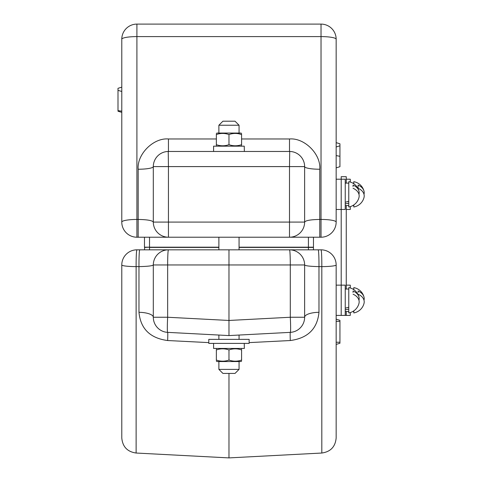 <?xml version="1.0" encoding="UTF-8"?>
<svg xmlns="http://www.w3.org/2000/svg" width="482" height="482" viewBox="0 0 482 482"><rect width="100%" height="100%" fill="white"/><g stroke="black" fill="none" stroke-linecap="round" stroke-linejoin="round"><path stroke-width="0.72" d="M341.202 300.268L341.202 315.403L345.239 315.403L345.239 285.139L341.202 285.139L341.202 300.268M346.251 183.118L346.251 176.689L341.202 176.689L341.202 315.403L336.159 315.403M218.882 125.236L222.919 121.199L235.023 121.199L239.06 125.236L218.882 125.236L218.882 133.056M235.023 373.411L222.919 373.411L218.882 369.375L239.06 369.375L235.023 373.411M241.584 133.418L240.952 133.056L216.99 133.056L216.364 133.418M216.364 145.058L216.364 144.678C216.364 146.16 216.364 146.16 216.364 144.678C220.551 146.16 224.757 146.16 228.974 144.678L228.974 134.544C233.168 133.068 237.367 133.068 241.584 134.544C241.584 133.068 241.584 133.068 241.584 134.544L239.06 133.845M241.584 134.165L241.584 144.678C241.584 146.16 241.584 146.16 241.584 144.678C237.367 146.16 233.168 146.16 228.974 144.678M216.99 146.167L216.364 145.757M216.364 144.678L216.364 134.544C220.551 133.068 224.757 133.068 228.974 134.544M216.364 134.544C216.364 133.068 216.364 133.068 216.364 134.544L216.364 134.165M241.584 145.058L241.584 144.678M216.364 361.193L216.99 361.554L240.952 361.554L241.584 361.193M241.584 349.552L241.584 349.932C241.584 348.45 241.584 348.45 241.584 349.932C237.391 348.45 233.186 348.45 228.974 349.932L228.974 360.066C224.781 361.542 220.575 361.542 216.364 360.066C216.364 361.542 216.364 361.542 216.364 360.066L216.364 360.446M228.974 349.932C224.781 348.45 220.575 348.45 216.364 349.932L216.364 360.066M241.584 349.932L241.584 360.066C237.391 361.542 233.186 361.542 228.974 360.066M241.584 360.066C241.584 361.542 241.584 361.542 241.584 360.066L241.584 360.446M216.364 349.932C216.364 348.45 216.364 348.45 216.364 349.932L216.364 349.552M346.251 209.471L350.281 209.471L350.281 206.633M350.281 182.045L350.281 179.208L346.251 179.208M353.812 183.763L353.812 181.678L353.812 183.763M353.812 204.922L353.812 207.001L353.812 205.567L352.782 205.567M358.102 188.287L358.102 186.516L358.102 188.287A12.659 8.953 0 0 1 364 197.554A12.863 12.863 0 0 1 353.812 207.001M358.102 186.516L358.102 185.076A12.659 8.953 180 0 1 364 191.131A12.863 12.863 0 0 0 353.812 181.678M364 194.342A12.659 8.953 180 0 0 364 191.131M350.281 312.565L350.281 315.403L346.251 315.403L346.251 311.493L346.251 315.403L345.239 315.403M346.251 285.139L350.281 285.139L350.281 287.977M341.202 183.642L341.202 209.471L345.239 209.471L345.239 179.208L341.202 179.208L341.202 183.642M345.239 308.185L348.769 307.221L348.769 287.609L348.769 312.932L348.769 311.493L345.239 311.493M353.059 292.447L353.059 291.007A12.659 8.953 180 0 1 358.957 297.057A12.863 12.863 0 0 0 348.769 287.609M358.957 300.268A12.659 8.953 180 0 0 358.957 297.057M353.059 294.219A12.659 8.953 0 0 1 358.957 303.479A12.863 12.863 0 0 1 348.769 312.932M345.239 202.253L348.769 201.295L348.769 181.678L348.769 207.001L348.769 205.567L345.239 205.567M353.059 186.516L353.059 185.076A12.659 8.953 180 0 1 358.957 191.131A12.863 12.863 0 0 0 348.769 181.678M358.957 194.342A12.659 8.953 180 0 0 358.957 191.131M353.059 188.287A12.659 8.953 0 0 1 358.957 197.554A12.863 12.863 0 0 1 348.769 207.001M353.812 289.043L353.812 287.609L353.812 289.688L353.812 289.043L352.782 289.043M358.102 292.447L358.102 291.007A12.659 8.953 180 0 1 364 297.057A12.863 12.863 0 0 0 353.812 287.609M364 300.268A12.659 8.953 180 0 0 364 297.057M353.812 310.848L353.812 312.932L353.812 311.493L352.782 311.493M358.102 294.219A12.659 8.953 -0 0 1 364 303.479A12.863 12.863 0 0 1 353.812 312.932M345.239 203.898L348.769 203.151M345.239 309.83L348.769 309.083M249.146 151.469L208.796 151.469M208.796 343.395L249.146 343.395L249.146 339.364L208.796 339.364L208.796 343.395M346.251 205.567L346.251 289.043M213.586 151.215L213.586 146.167L244.241 146.167L244.356 151.215M244.241 343.395L244.356 348.444L213.586 348.444L213.586 343.395M208.796 342.612L167.652 340.533C150.131 338.213 140.569 328.802 138.967 312.294L138.967 266.624L136.123 266.624L136.123 453.032L228.974 457.9L228.974 373.411M136.123 453.032C127.35 451.785 122.573 446.748 121.783 437.921L121.783 264.961A15.135 15.135 0 0 1 136.912 249.827L228.974 249.827L228.974 264.961L167.652 264.961L167.652 317.252L228.974 320.464L228.974 264.961L290.297 264.961L290.297 317.252L228.974 320.464L228.974 335.58L167.652 332.363A15.135 0.789 -87 0 1 167.652 317.252L153.306 317.252L153.306 264.961A15.135 15.135 0 0 1 168.441 249.827A15.135 0.789 -90 0 0 167.652 264.961L153.306 264.961C152.571 265.859 147.793 266.413 138.967 266.624A15.135 0.795 -90 0 1 139.762 249.827M310.938 249.827L309.209 249.827M218.882 247.429L149.522 247.429L149.522 249.827L217.623 249.827M240.319 249.827L308.42 249.827L308.42 237.216L289.501 237.216L319.765 237.216L310.938 237.216L319.765 237.216L319.765 219.449L321.03 219.449L321.03 36.596L136.912 36.596L136.912 237.216L168.441 237.216L149.522 237.216L149.522 247.182L218.882 247.182M240.319 334.984L290.297 332.363A15.135 15.135 0 0 0 304.636 317.252L304.636 264.961A15.135 15.135 0 0 0 289.501 249.827L228.974 249.827M249.146 342.612L290.297 340.533C307.811 338.213 317.373 328.802 318.976 312.294L318.976 266.624C310.155 266.413 305.371 265.859 304.636 264.961L290.297 264.961A15.135 0.789 -90 0 0 289.501 249.827L321.03 249.827A15.135 15.135 0 0 1 336.159 264.961A15.135 1.669 180 0 1 321.819 266.624L321.819 453.032L228.974 457.9M121.783 264.961A15.135 1.669 0 0 0 136.123 266.624A15.135 0.795 90 0 1 136.912 249.827A15.135 15.135 0 0 0 121.783 264.961L121.783 346.926M217.623 334.984L167.652 332.363A15.135 15.135 0 0 1 153.306 317.252A15.135 4.965 180 0 0 138.967 312.294M167.652 340.533A15.135 0.482 93 0 0 167.652 332.363M239.06 247.429L313.463 247.429L313.463 249.827M144.48 249.827L144.733 247.182M144.48 237.216L144.48 247.182L149.522 247.182L144.48 247.429M313.463 247.182L313.463 237.216L313.463 247.182L239.06 247.182M118 88.308L121.783 87.152L118 88.308L118 90.333L121.783 91.49L118 90.333L118 111.215L121.783 112.372M168.441 237.216L168.441 222.082L289.501 222.082L289.501 166.597L168.441 166.597L168.441 222.082L153.306 222.082L153.306 166.597A15.135 15.135 0 0 1 168.441 151.469L289.501 151.469A15.135 15.135 0 0 1 304.636 166.597L304.636 222.082A15.135 15.135 0 0 1 289.501 237.216L168.441 237.216A15.135 15.135 0 0 1 153.306 222.082C152.348 220.491 147.299 219.611 138.177 219.449L136.912 219.449A15.135 2.639 180 0 0 121.783 222.082L121.783 39.235A15.135 15.135 0 0 1 136.912 24.1L321.03 24.1L321.03 36.596A15.135 2.639 180 0 1 336.159 39.235L336.159 222.082A15.135 2.639 180 0 0 321.03 219.449L321.03 237.216L319.765 237.216M121.783 222.082A15.135 15.135 0 0 0 136.912 237.216A15.135 15.135 0 0 1 121.783 222.082M216.364 138.973L168.441 138.973C153.469 137.617 136.822 154.264 138.177 169.236A15.135 2.639 180 0 0 153.306 166.597L153.312 166.392M168.236 151.469L168.441 166.597L153.306 166.597M336.159 39.235A15.135 15.135 0 0 0 321.03 24.1A15.135 15.135 0 0 1 336.159 39.235M321.03 237.216A15.135 15.135 0 0 0 336.159 222.082A15.135 15.135 0 0 1 321.03 237.216M289.501 237.216L289.501 222.082L304.636 222.082C305.594 220.491 310.643 219.611 319.765 219.449L319.765 169.236C321.12 154.264 304.473 137.617 289.501 138.973L241.584 138.973M304.63 166.392L304.636 166.597A15.135 2.639 180 0 0 319.765 169.236M304.636 166.597L289.501 166.597L289.706 151.469M336.159 142.636L339.943 143.793L339.943 166.7L336.159 167.857M339.943 145.817L336.159 146.974M321.819 453.032C330.592 451.785 335.37 446.748 336.159 437.921L336.159 264.961A15.135 15.135 0 0 0 321.03 249.827A15.135 0.795 90 0 1 321.819 266.624L318.976 266.624A15.135 0.795 -90 0 0 318.18 249.827M228.974 335.58L290.297 332.363A15.135 0.789 -93 0 0 290.297 317.252L304.636 317.252A15.135 4.965 0 0 1 318.976 312.294M290.297 340.533A15.135 0.482 87 0 1 290.297 332.363M336.159 319.186L339.943 320.343L339.943 343.25L336.159 344.407M147.004 237.216L149.522 237.216M138.177 169.236L138.177 237.216M118 110.643L121.783 111.149M136.912 24.1A15.135 15.135 0 0 0 121.783 39.235A15.135 2.639 180 0 1 136.912 36.596L136.912 24.1M168.441 138.973L168.441 151.469M289.501 151.469L289.501 138.973M339.943 156.307L336.159 155.59M339.943 321.355L336.159 321.355M339.943 342.238L336.159 342.238M336.159 285.139L341.202 285.139M336.159 179.208L341.202 179.208M336.159 209.471L341.202 209.471M239.06 125.236L239.06 133.056M239.06 237.216L239.06 249.827M239.06 335.05L239.06 339.364M239.06 361.554L239.06 369.375M218.882 237.216L218.882 249.827M218.882 335.05L218.882 339.364M218.882 361.554L218.882 369.375M240.952 146.167L241.584 145.805M240.952 348.444L241.584 348.805M216.99 348.444L216.364 348.805M353.812 183.118L352.782 183.118M348.769 183.118L345.239 183.118M348.769 289.043L345.239 289.043"/></g></svg>
